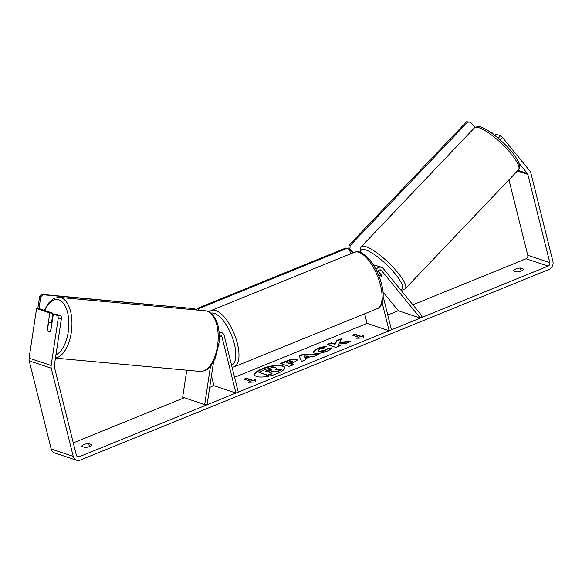 <?xml version="1.0" encoding="UTF-8"?>
<svg xmlns="http://www.w3.org/2000/svg" width="582" height="582" viewBox="0 0 582 582"><rect width="100%" height="100%" fill="white"/><g stroke="black" fill="none" stroke-linecap="round" stroke-linejoin="round"><path stroke-width="0.87" d="M219.094 332.366A5.493 4.729 -71.6 0 1 221.327 332.475A5.493 4.729 -71.6 0 1 224.23 335.792L238.271 392.093L235.95 393.039L213.921 385.699L211.448 375.776M219.268 335.043A2.743 2.364 -71.6 0 1 220.462 335.079A2.743 2.364 -71.6 0 1 221.909 336.738L235.95 393.039M210.473 366.311L204.704 404.555L207.076 404.774L213.55 361.837M218.912 344.144L218.948 344.289A4.576 1.87 67.9 0 1 218.839 344.719A4.576 1.87 -112.1 0 0 218.847 344.697L218.847 344.69M204.704 404.555L182.675 397.222L186.749 370.203M378.271 274.391A4.576 1.113 -136.4 0 0 380.912 276.108A4.576 1.113 -136.4 0 0 381.632 276.094A4.576 1.113 -136.4 0 0 381.639 275.424L377.958 270.928M377.369 272.34A2.743 2.364 108.4 0 1 380.606 269.961A2.743 2.364 108.4 0 1 381.574 270.637L420.328 318.07L422.161 316.142L383.407 268.709A5.493 4.729 108.4 0 0 381.472 267.356L376.183 265.596A5.493 4.729 108.4 0 0 373.753 265.538M381.472 267.356A5.493 4.729 108.4 0 0 376.001 269.539M364.696 313.771L367.104 323.41L389.132 330.751L391.453 329.805L383.167 296.573M382.178 302.858L389.132 330.751M373.2 264.643A5.493 4.729 -71.6 0 1 374.284 265.428M420.328 318.07L398.299 310.73L382.978 291.982M380.621 267.073A4.576 1.113 -136.4 0 0 379.093 266.229A4.576 1.113 -136.4 0 0 378.373 266.243L378.315 266.309M378.147 274.1L378.627 274.689A4.576 1.113 -136.4 0 0 380.912 276.108A4.576 1.113 -136.4 0 0 381.632 276.094A4.576 1.113 -136.4 0 0 381.712 275.715L378.009 271.183A4.576 1.113 -136.4 0 0 377.863 271.067M262.22 368.712A15.43 4.649 -14 0 0 254.676 374.917A15.43 4.649 -14 0 0 277.083 373.659A15.43 4.649 -14 0 0 284.62 367.453A15.43 4.649 -14 0 0 262.22 368.712M284.656 367.671A15.43 4.649 -14 0 0 262.322 369.134A15.43 4.649 -14 0 0 254.749 375.128M520.395 268.033A4.576 1.375 -14 0 0 515.674 269.037A4.576 1.375 -14 0 0 513.433 270.863L516.678 271.947A4.576 1.375 -14 0 0 521.399 270.943A4.576 1.375 -14 0 0 523.64 269.11L520.395 268.033L521.145 271.045M88.697 443.564L91.941 444.641A4.576 1.375 166 0 1 89.701 446.474A4.576 1.375 166 0 1 84.979 447.471L81.735 446.394A4.576 1.375 166 0 1 83.975 444.561A4.576 1.375 166 0 1 88.697 443.564L89.446 446.569M49.797 312.934L36.579 308.533L39.736 308.824L52.955 313.225L49.797 312.934L47.353 329.143A4.576 2.277 -84.7 0 0 48.844 331.529A4.576 2.277 -84.7 0 0 49.106 331.58A4.576 2.277 -84.7 0 0 50.874 330.314L53.318 314.113L57.967 315.662L61.132 315.953L56.483 314.404L53.318 314.113M339.721 342.187L341.787 338.542L336.702 340.608L334.948 343.969L331.376 342.776L327.084 344.522L335.901 347.454L340.186 345.715L337.909 344.951L338.484 343.984L345.65 343.489L350.8 341.401L339.721 342.187L339.823 342.609L349.513 341.918M311.45 356.242L305.455 358.679L305.928 359.64L301.505 361.437L299.235 355.842L303.338 354.169L318.703 354.445L314.135 356.3L311.45 356.242M73.274 442.88L184.276 397.753M209.695 387.416L213.921 385.699M234.582 377.296L367.104 323.41M387.765 315.015L398.299 310.73M412.893 304.793L526.092 258.772A2.743 2.364 108.4 0 0 527.779 255.287L508.959 179.823M61.132 315.953L61.43 318.412L54.293 365.78A2.743 2.364 108.4 0 0 54.344 366.944L76.329 455.139A2.743 2.364 108.4 0 0 77.784 456.797A2.743 2.364 108.4 0 0 79.283 456.739L548.12 266.105A2.743 2.364 108.4 0 0 549.808 262.627L527.816 174.425A2.743 2.364 108.4 0 0 527.328 173.443L518.86 163.084M363.626 335.421L363.583 337.975L356.664 338.251L358.985 337.305L352.379 335.101L354.7 334.163L361.306 336.36L363.626 335.421M250.675 381.348L248.354 382.287L255.272 382.018L255.316 379.457L252.995 380.402L246.39 378.198L244.069 379.144L250.675 381.348L250.784 381.77L249.62 382.236M296.573 359.218L297.475 359.894L293.117 362.986L290.993 363.852L293.51 364.688L289.225 366.434L280.408 363.495L287.042 360.804C291.196 359.152 294.376 358.628 296.573 359.218L297.482 360.12M331.595 347.869C331.529 348.807 329.907 349.957 326.728 351.317C321.657 353.223 317.474 353.805 314.193 353.041L312.934 352.045L317.743 348.189L326.146 346.13L324.341 347.92L319.925 348.953L317.874 350.677L318.587 351.237L324.632 350.517L327.055 348.742L331.595 347.869M61.43 318.412L58.265 318.121L51.129 365.489A6.402 5.522 108.4 0 0 51.245 368.202L73.237 456.397A6.402 5.522 108.4 0 0 76.628 460.275A6.402 5.522 108.4 0 0 80.127 460.122L548.964 269.495A6.402 5.522 108.4 0 0 552.9 261.369L530.908 173.174A6.402 5.522 108.4 0 0 529.78 170.875L502.506 137.498L500.2 139.92M492.074 133.314L492.401 132.972L493.623 134.471M498.214 138.181L500.578 135.701L495.922 134.151L494.773 135.359M500.578 135.701L502.506 137.498M492.401 132.972L490.881 132.463M36.579 308.533L29.1 358.156A6.402 5.522 108.4 0 0 29.216 360.862L51.209 449.057A6.402 5.522 108.4 0 0 54.599 452.934L76.628 460.275M52.955 313.225L51.543 322.617M58.265 318.121L57.967 315.662M275.584 367.628L276.428 368.261L275.126 369.832L281.906 369.352L276.945 371.374L271.147 371.752L269.262 372.516L271.94 373.404L267.64 375.157L258.808 372.211L266.141 369.228L272.15 367.497L275.584 367.628M271.94 373.404L272.041 373.833L267.749 375.579L258.808 372.211M267.749 375.579L267.64 375.157M276.945 371.374L277.054 371.796L271.256 372.174L269.895 372.727M271.256 372.174L271.147 371.752M277.054 371.796L282.015 369.781L281.906 369.352M276.428 368.261L275.897 369.781M357.937 338.2L359.094 337.727L358.985 337.305M361.306 336.36L361.415 336.789L354.802 334.585L353.005 335.312M354.802 334.585L354.7 334.163M361.415 336.789L363.619 335.887M244.695 379.355L246.492 378.62L246.39 378.198M255.309 379.93L253.105 380.824L246.492 378.62M253.105 380.824L252.995 380.402M304.888 357.508L308.336 356.111L304.131 355.98L304.99 357.937L308.438 356.533L308.336 356.111M304.99 357.937L304.131 355.98M305.848 359.676L305.455 358.679M299.395 356.242L303.448 354.591L303.338 354.169M303.448 354.591L317.714 354.853M292.397 361L286.751 362.44L289.079 363.212L291.116 362.39C292.659 361.735 293.095 361.277 292.419 361.007L292.397 361M289.079 363.212L289.189 363.641L286.751 362.44M289.189 363.641L291.218 362.812C292.761 362.157 293.197 361.698 292.528 361.429M292.833 361.669L292.419 361.007M292.986 364.907L290.993 363.852M281.041 363.706L287.144 361.226C291.306 359.574 294.485 359.05 296.675 359.64M339.662 345.926L337.909 344.951M341.445 339.146L336.811 341.03L335.057 344.391L331.478 343.198L327.717 344.733M331.478 343.198L331.376 342.776M335.057 344.391L334.948 343.969M336.811 341.03L336.702 340.608M313.014 352.248L317.845 348.611L326.247 346.552M317.874 350.677L318.696 351.659L324.741 350.939L327.164 349.164L327.055 348.742M327.164 349.164L331.369 348.349M271.634 369.897L271.416 369.432L268.04 370.028L265.225 371.171L267.349 371.876L270.179 370.727C271.656 370.108 272.07 369.679 271.438 369.439L271.721 369.657M271.518 369.854L265.858 371.381M51.551 324.327A4.576 2.277 -84.7 0 0 50.198 322.53A4.576 2.277 -84.7 0 0 49.943 322.472A4.576 2.277 -84.7 0 0 48.466 323.301L47.498 329.725A4.576 2.277 -84.7 0 0 48.844 331.529A4.576 2.277 -84.7 0 0 49.106 331.58A4.576 2.277 -84.7 0 0 50.583 330.758L51.776 324.349M38.95 308.751L40.747 296.827L39.641 296.456L41.962 294.39L194.81 308.715L43.061 294.754L40.747 296.827M37.808 308.649L39.641 296.456M41.962 294.39L43.061 294.754M195.617 309.915L194.81 308.715M198.564 308.722L347.105 248.325L345.999 247.961L197.458 308.358L198.564 308.722L197.887 310.119M347.105 248.325L349.564 249.656L350.604 253.817M196.665 310.01L197.458 308.358M474.868 127.465L470.482 122.096L466.553 121.747L467.652 122.118L350.16 245.546L349.055 245.182L348.822 248.376L352.605 253.003M466.553 121.747L349.055 245.182M348.822 248.376L349.928 248.74L353.209 252.755M467.652 122.118L470.482 122.096M349.928 248.74L350.16 245.546M221.909 336.738L219.298 335.865M381.574 270.637L379.428 269.924M361.182 246.819L474.395 127.887A30.424 7.391 43.6 0 1 479.197 127.771A30.424 7.391 43.6 0 1 506.587 148.621A30.424 7.391 43.6 0 1 518.467 169.835L405.254 288.767A30.424 7.391 -136.4 0 0 393.381 267.553A30.424 7.391 -136.4 0 0 365.983 246.703A30.424 7.391 -136.4 0 0 361.182 246.819L360.105 248.987L360.374 252.341M360.855 252.53A28.132 6.839 43.6 0 1 365.751 249.896A28.132 6.839 43.6 0 1 393.279 271.605A28.132 6.839 43.6 0 1 400.329 289.421M79.283 456.739L76.62 455.852M548.12 266.105L526.092 258.772M527.328 173.443L517.995 170.337M527.816 174.425L517.398 170.955M549.808 262.627L527.779 255.287M51.129 365.489L29.1 358.156M51.245 368.202L29.216 360.862M73.237 456.397L51.209 449.057M291.218 362.812L291.116 362.39M296.704 359.647L296.594 359.225M287.144 361.226L287.042 360.804M317.845 348.611L317.743 348.189M318.667 351.652L318.565 351.23L318.696 351.659M324.741 350.939L324.632 350.517M271.547 369.861L271.438 369.439M268.149 370.45L268.04 370.028M205.642 310.832L207.752 311.275C216.468 315.902 220.236 326.429 219.05 342.856L215.267 358.316L211.091 365.554C207.658 368.479 208.582 370.632 200.07 371.425A30.424 15.139 -84.7 0 0 217.741 344.268A30.424 15.139 -84.7 0 0 207.367 311.195A30.424 15.139 -84.7 0 0 205.642 310.832L59.422 297.387A30.424 15.139 95.3 0 1 61.146 297.751A30.424 15.139 95.3 0 1 71.695 329.208A30.424 15.139 95.3 0 1 55.472 357.952M55.945 354.824A28.132 13.997 -84.7 0 0 68.756 326.575A28.132 13.997 -84.7 0 0 58.833 299.817A28.132 13.997 -84.7 0 0 44.676 310.468M354.409 252.268L211.281 310.461A30.424 12.426 67.9 0 1 237.391 343.526A30.424 12.426 67.9 0 1 234.197 366.827L377.325 308.635A30.424 12.426 -112.1 0 0 380.519 285.333A30.424 12.426 -112.1 0 0 354.409 252.268C360.855 250.98 360.556 252.77 363.677 254.072L369.141 259.121C374.859 266.047 379.028 274.478 381.632 284.409C385.517 298.34 381.348 308.133 377.325 308.635M231.614 365.401A28.132 11.495 -112.1 0 0 234.357 343.947A28.132 11.495 -112.1 0 0 211.062 313.109M221.327 332.475L219.036 331.711M474.395 127.887C477.131 126.323 479.401 126.09 481.219 127.189C493.434 131.045 525.815 161.083 518.467 169.835M400.838 290.04L403.21 289.938L405.254 288.767M200.07 371.425L55.443 358.126M52.031 322.661L49.943 322.472M59.422 297.387L54.723 298.144L52.947 299.053L48.401 303.251L44.29 310.344M211.281 310.461L209.113 311.85M232.094 367.329L234.197 366.827"/></g></svg>
